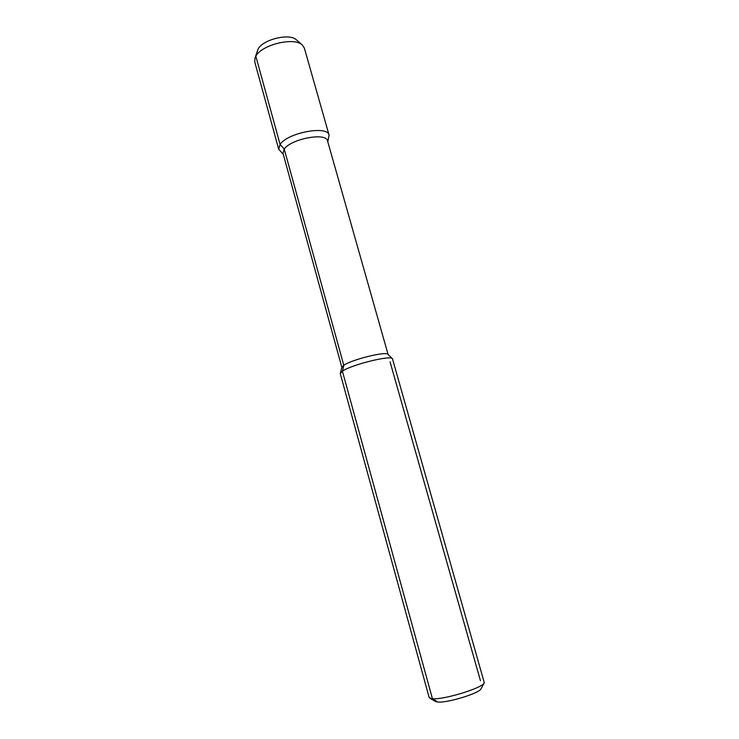 <?xml version="1.0" encoding="UTF-8"?>
<svg xmlns="http://www.w3.org/2000/svg" width="739" height="739" viewBox="0 0 739 739"><rect width="100%" height="100%" fill="white"/><g stroke="black" fill="none" stroke-linecap="round" stroke-linejoin="round"><path stroke-width="1.11" d="M484.211 682.938L481.052 688.739C480.008 693.062 447.289 703.159 437.857 702.032L429.128 697.431L340.282 373.648L342.397 371.172C351.228 364.807 390.349 355.062 392.437 358.664L484.304 682.781C483.167 687.815 443.64 699.99 432.426 698.697L342.397 371.172L343.792 365.334L284.238 149.093L280.081 144.428L278.714 149.26L283.268 154.294M392.437 358.664L387.92 354.341C385.952 351.08 351.598 359.607 343.792 365.334L342.397 371.172L432.426 698.697L437.857 702.032L435.493 701.459L429.784 698.133M340.3 373.223L341.926 367.181L343.792 365.334L284.238 149.093L280.081 144.428L255.833 56.229L258.068 49.06C262.881 39.416 289.623 32.969 296.339 39.786L302.26 44.968C294.251 36.784 261.634 44.654 255.833 56.229L258.068 49.06L254.937 58.178L255.833 56.229L280.081 144.428C287.582 132.632 327.894 125.168 329.095 135.191L327.811 141.851M341.861 367.412L283.009 153.343L284.238 149.093C290.954 138.766 326.49 132.161 327.543 140.909L388.095 354.508M278.714 149.26L254.752 61.928L254.937 58.178M329.095 135.191L304.357 48.081L302.26 44.968M390.053 361.824L480.442 680.702"/></g></svg>
